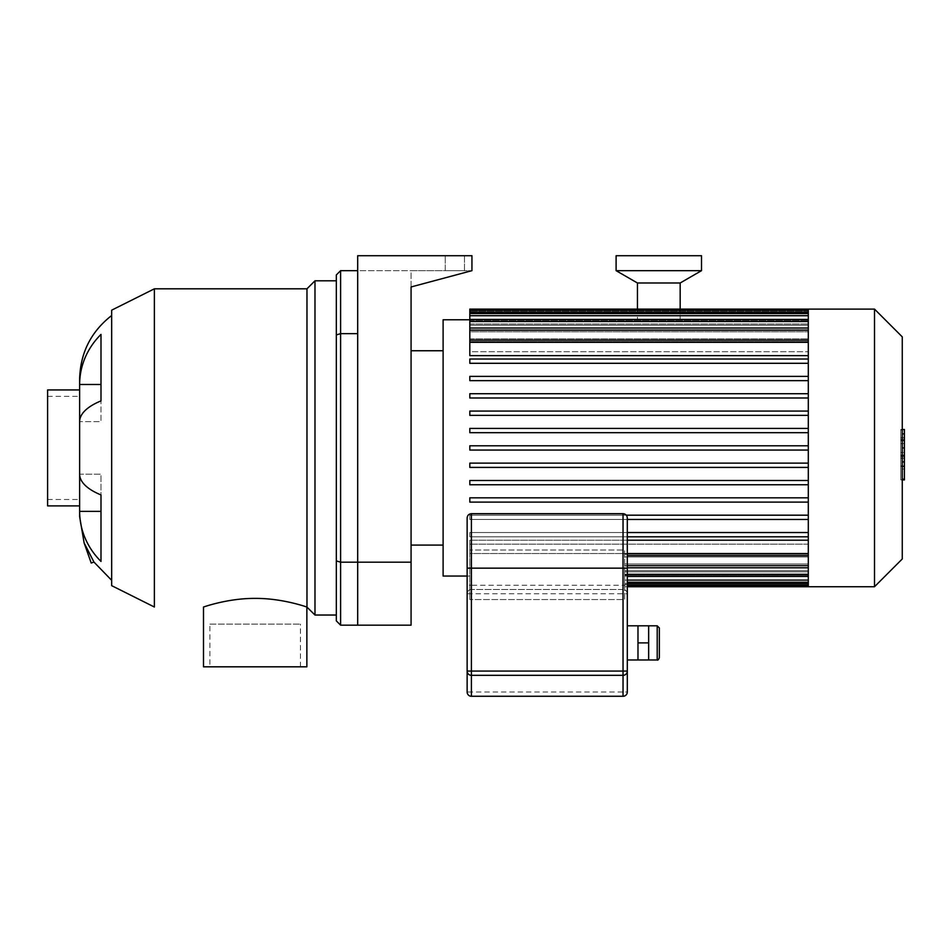 <?xml version="1.0" encoding="UTF-8"?>
<svg xmlns="http://www.w3.org/2000/svg" width="952" height="952" viewBox="0 0 952 952"><rect width="100%" height="100%" fill="white"/><g stroke="black" fill="none" stroke-linecap="round" stroke-linejoin="round"><path stroke-width="0.71" stroke-dasharray="4.76 3.57" d="M336.33 560.918L336.33 620.894L340.602 625.167L340.602 562.18L336.33 560.918L336.33 334.925L340.602 333.652L340.602 562.18L357.69 562.18L357.69 333.652L340.602 333.652L340.602 270.665L336.33 274.938L336.33 334.925M357.69 270.665L357.69 255.719L357.69 270.665L471.942 270.665L411.074 286.969L411.074 270.665L471.942 270.665L357.69 270.665L357.69 333.652L357.69 270.665L340.602 270.665M336.33 447.916L336.33 615.028L336.33 447.916M411.074 562.18L357.69 562.18L357.69 255.719L471.942 255.719L471.942 270.665L471.942 255.719L471.942 270.665L411.074 270.665L411.074 625.167L357.69 625.167L357.69 562.18L357.69 625.167L340.602 625.167M91.213 563.037L83.907 542.973M93.939 562.049L84.121 542.89M79.635 516.579L79.635 474.191L100.995 474.191L100.995 494.933A79.444 30.404 0 0 1 79.635 474.191L79.635 421.641L100.995 421.641L100.995 384.489L100.995 421.641L79.635 421.641A79.444 30.404 180 0 1 100.995 400.899L100.995 334.414A79.444 73.399 0 0 0 79.635 384.489L100.995 384.489M100.995 511.355L100.995 561.418A79.444 73.399 180 0 1 79.635 511.355L100.995 511.355L100.995 474.191L79.635 474.191L79.635 505.893L79.635 379.253M306.865 666.817L203.502 666.817M306.865 607.019C307.353 607.305 284.041 598.57 256.731 598.403C228.551 597.88 202.824 607.305 203.502 607.019M209.904 624.107L300.451 624.107L209.904 624.107L209.904 666.817L300.451 666.817L209.904 666.817M79.635 447.916L79.635 499.491L79.635 447.916M111.67 585.658L111.67 310.173M111.67 447.916L111.67 580.327L111.67 447.916M154.379 607.019L154.379 288.813M306.972 607.019L306.972 288.813M314.981 615.028L314.981 280.804M47.6 505.893L47.6 389.939M47.6 447.916L47.6 499.491L47.6 447.916M464.469 270.665L464.469 255.719L445.25 255.719L464.469 255.719L445.25 255.719L464.469 255.719L464.469 270.665L445.25 270.665L445.25 255.719L445.25 270.665L464.469 270.665L464.469 255.719L464.469 270.665L445.25 270.665L445.25 255.719L445.25 270.665L464.469 270.665M471.942 270.665L411.074 286.969L471.942 270.665M357.69 255.719L471.942 255.719L357.69 255.719M808.296 586.73L808.296 309.102M874.507 586.73L874.507 309.102M902.27 558.967L902.27 336.865M808.296 450.058L808.296 310.209L808.296 450.058L469.812 450.058L469.812 445.786L808.296 445.786L469.812 445.786L469.812 450.058L808.296 450.058L469.812 450.058L469.812 445.786L808.296 445.786M808.296 583.493L624.643 583.493L808.296 583.493L808.296 585.623L808.296 583.493L624.643 583.493L624.643 550.018L624.643 599.546L469.812 599.546L624.643 599.546L624.643 550.018L469.812 550.018L624.643 550.018L624.643 585.623L624.643 575.151L624.643 585.623L624.643 583.493L627.308 583.493M808.296 580.113L624.643 580.113L808.296 580.113L808.296 582.255L808.296 580.113L624.643 580.113L624.643 582.255L624.643 580.113L627.308 580.113M808.296 574.294L808.296 576.424L808.296 574.294L624.643 574.294L624.643 576.424L624.643 574.294L808.296 574.294L627.308 574.294M808.296 565.667L808.296 567.797L808.296 565.667L624.643 565.667L624.643 567.797L624.643 565.667L808.296 565.667L627.308 565.667M808.296 540.2L469.812 540.2L469.812 553.528L808.296 553.528L808.296 555.659L808.296 553.528L469.812 553.528L469.812 540.2L627.308 540.2M469.812 550.018L469.812 599.546L469.812 550.018M624.643 576.031L624.643 584.599L624.643 576.031L808.296 576.031L624.643 576.031M624.643 584.599L624.643 586.73L624.643 584.599L808.296 584.599L624.643 584.599M808.296 565.928L624.643 565.928L808.296 565.928M624.643 570.641L808.296 570.641L624.643 570.641M808.296 571.843L624.643 571.843L808.296 571.843M624.643 574.568L808.296 574.568L624.643 574.568M808.296 575.151L624.643 575.151L808.296 575.151M808.296 564.024L624.643 564.024L808.296 564.024M624.643 556.968L808.296 556.968L624.643 556.968M624.643 554.219L808.296 554.219L624.643 554.219M808.296 544.139L469.812 544.139L808.296 544.139M808.296 536.809L469.812 536.809L469.812 532.537L808.296 532.537L469.812 532.537L469.812 536.809L808.296 536.809L469.812 536.809L469.812 532.537L627.308 532.537M808.296 519.459L469.812 519.459L469.812 515.187L808.296 515.187L469.812 515.187L469.812 519.459L808.296 519.459L469.812 519.459L469.812 515.187L626.285 515.187M808.296 502.109L469.812 502.109L469.812 497.837L808.296 497.837L469.812 497.837L469.812 502.109L808.296 502.109L469.812 502.109L469.812 497.837L808.296 497.837M808.296 484.758L469.812 484.758L469.812 480.486L808.296 480.486L469.812 480.486L469.812 484.758L808.296 484.758L469.812 484.758L469.812 480.486L808.296 480.486M808.296 467.408L469.812 467.408L469.812 463.136L469.812 467.408L808.296 467.408L469.812 467.408L469.812 463.136L808.296 463.136L469.812 463.136M443.108 576.055L443.108 319.777M469.812 432.696L469.812 428.424L808.296 428.424L469.812 428.424L469.812 432.696L808.296 432.696L469.812 432.696L469.812 428.424L808.296 428.424M808.296 415.346L469.812 415.346L469.812 411.074L808.296 411.074L469.812 411.074L469.812 415.346L808.296 415.346L469.812 415.346L469.812 411.074L808.296 411.074M808.296 397.995L469.812 397.995L469.812 393.723L808.296 393.723L469.812 393.723L469.812 397.995L808.296 397.995L469.812 397.995L469.812 393.723L808.296 393.723M469.812 380.645L469.812 376.373L808.296 376.373L469.812 376.373L469.812 380.645L808.296 380.645L469.812 380.645L469.812 376.373L808.296 376.373M808.296 363.295L469.812 363.295L469.812 359.023L808.296 359.023L469.812 359.023L469.812 363.295L808.296 363.295L469.812 363.295L469.812 359.023L808.296 359.023M469.812 309.102L469.812 319.801L808.296 319.801L469.812 319.801L469.812 310.209L469.812 321.276L808.296 321.276L469.812 321.276L469.812 313.577L469.812 325.191L469.812 323.989L469.812 325.191L808.296 325.191L469.812 325.191L469.812 319.408L469.812 331.808L469.812 329.904L469.812 331.808L808.296 331.808L469.812 331.808L469.812 328.035L469.812 341.613L469.812 338.864L469.812 341.613L808.296 341.613L469.812 341.613L469.812 340.173L469.812 355.632L469.812 351.704L808.296 351.704L469.812 351.704L469.812 355.632L808.296 355.632M469.812 338.864L808.296 338.864L469.812 338.864L469.812 330.177L469.812 338.864M469.812 329.904L808.296 329.904L469.812 329.904L469.812 321.538L469.812 329.904M469.812 323.989L808.296 323.989L469.812 323.989L469.812 315.719L469.812 323.989M469.812 320.693L808.296 320.693L469.812 320.693L469.812 312.339L469.812 320.693M469.812 540.2L469.812 555.659L469.812 540.2M627.308 536.809L469.812 536.809L469.812 532.537L808.296 532.537M627.308 519.459L469.812 519.459L469.812 515.187L808.296 515.187M469.812 342.303L469.812 351.704L469.812 340.173L469.812 342.303L808.296 342.303M469.812 312.339L469.812 310.209L469.812 312.339L808.296 312.339M469.812 315.719L469.812 313.577L469.812 315.719L808.296 315.719M469.812 321.538L469.812 319.408L469.812 321.538L808.296 321.538M469.812 330.177L469.812 328.035L469.812 330.177L808.296 330.177M411.074 447.916L411.074 545.091L411.074 447.916M443.108 447.916L443.108 545.091L443.108 447.916M900.794 452.521L900.794 429.876L900.794 458.34L900.794 429.899L900.794 452.521L904.4 452.521L904.4 429.899L904.4 452.521M902.27 479.153L904.4 479.153L904.4 429.899L900.794 429.899L900.794 479.153L900.794 429.899L904.4 429.899L904.4 465.956L904.4 429.899L900.794 429.876L904.4 429.876L904.4 458.34L904.4 429.876L900.794 429.899L904.4 429.899L904.4 437.503L900.794 437.503L904.4 437.503L904.4 466.349L904.4 447.952L904.4 458.257L900.794 458.257L900.794 437.575L900.794 458.257L904.4 458.257L904.4 433.91L900.794 433.91L900.794 429.483L900.794 466.349L900.794 433.91L902.27 433.91M904.4 465.933L900.794 465.933L904.4 465.933L904.4 443.668L904.4 465.933L900.794 465.933L904.4 465.933L904.4 443.668L900.794 443.668L904.4 443.668L904.4 465.933L900.794 465.933L904.4 465.956L900.794 465.956M904.4 458.34L900.794 458.34M904.4 437.575L904.4 439.169L904.4 437.575L900.794 437.575M902.27 466.349L900.794 466.349M902.27 461.922L904.4 461.922M902.27 429.483L900.794 429.483M904.4 433.91L904.4 429.483M904.4 429.899L900.794 429.899L904.4 429.899M904.4 469.015L904.4 474.465L904.4 469.015L900.794 469.015L900.794 474.465L900.794 469.015M902.27 479.915L900.794 479.915L900.794 474.465L900.794 479.915M904.4 479.915L904.4 474.465L904.4 479.915M659.343 627.951L659.343 657.844M637.983 642.897L637.983 625.809L648.657 625.809L648.657 659.986L648.657 651.442L648.657 659.986L637.983 659.986L637.983 625.809L637.983 659.986L637.983 642.897L648.657 642.897M627.308 625.809L627.308 659.986L627.308 625.809M467.135 671.077L467.135 568.154L471.407 568.154L471.407 585.23L623.036 585.23L623.036 568.154L627.308 568.154L627.308 585.23L623.036 585.23L623.036 589.502A4.272 4.272 0 0 1 627.308 593.774L627.308 692.021L623.036 692.021L623.036 589.502L471.407 589.502L623.036 589.502A4.272 4.272 0 0 1 627.308 593.774L467.135 593.774A4.272 4.272 0 0 1 471.407 589.502L471.407 696.281L623.036 696.281L623.036 692.021L467.135 692.021M627.308 585.23L627.308 593.774M467.135 568.154L467.135 517.959M467.135 593.774A4.272 4.272 0 0 1 471.407 589.502L471.407 585.23L467.135 585.23M637.447 319.777L680.168 319.777L637.447 319.777L637.447 310.209M680.168 282.994L637.447 282.994M701.517 270.665L616.099 270.665M701.517 255.719L616.099 255.719M808.296 311.245L469.812 311.245L808.296 311.245M627.308 553.528L808.296 553.528M904.4 455.687L900.794 455.687M904.4 455.092L900.794 455.092M904.4 456.662L900.794 456.662L904.4 456.662M904.4 447.952L902.27 447.952M904.4 439.169L900.794 439.169L904.4 439.169M904.4 440.205L900.794 440.205M904.4 440.752L900.794 440.752M657.201 659.986L657.201 625.809M471.407 513.687L471.407 568.154L623.036 568.154L623.036 513.687M300.451 666.817L300.451 624.107M47.6 499.491L79.635 499.491M47.6 396.341L79.635 396.341M627.308 582.255L808.296 582.255M627.308 585.623L808.296 585.623M627.308 586.73L624.643 586.73M627.308 576.424L808.296 576.424M467.135 576.055L469.812 576.055M627.308 567.797L808.296 567.797M808.296 340.173L469.812 340.173M808.296 328.035L469.812 328.035M808.296 319.408L469.812 319.408M808.296 313.577L469.812 313.577M808.296 310.209L469.812 310.209M627.308 555.659L808.296 555.659M680.168 319.777L680.168 310.209"/><path stroke-width="1.43" d="M336.33 274.938L336.33 334.925L340.602 333.652L340.602 270.665L336.33 274.938M336.33 334.925L336.33 560.918L340.602 562.18L340.602 333.652L357.69 333.652L357.69 562.18L340.602 562.18L340.602 625.167L336.33 620.894L336.33 560.918M357.69 270.665L340.602 270.665M411.074 562.18L357.69 562.18L357.69 625.167L411.074 625.167L411.074 286.969L471.942 270.665L471.942 255.719L357.69 255.719L357.69 625.167L340.602 625.167M84.121 542.89L91.213 563.037L93.939 562.049L84.121 542.89L79.635 516.579L79.635 511.355L100.995 511.355M100.995 400.899A79.444 30.404 180 0 0 79.635 421.641L79.635 474.191A79.444 30.404 0 0 0 100.995 494.933L100.995 561.418A79.444 73.399 180 0 1 79.635 511.355L79.635 384.489A79.444 73.399 0 0 1 100.995 334.414L100.995 400.899M111.67 315.505C90.94 331.712 80.266 352.954 79.635 379.253L79.635 384.489L100.995 384.489M306.865 607.019C307.448 607.305 282.934 598.225 255.184 598.391C227.421 598.225 202.907 607.305 203.502 607.019L203.502 666.817L306.865 666.817L306.865 607.019L314.981 615.028L336.33 615.028M154.379 288.813L111.67 310.173L111.67 585.658L154.379 607.019L154.379 288.813L306.972 288.813L306.972 607.019M306.972 288.813L314.981 280.804L314.981 615.028M111.67 580.327L93.939 562.049M79.635 389.939L47.6 389.939L47.6 505.893L79.635 505.893M808.296 328.333L808.296 586.73L874.507 586.73L874.507 309.102L808.296 309.102L808.296 328.333M874.507 309.102L902.27 336.865L902.27 558.967L874.507 586.73M627.308 540.2L808.296 540.2M469.812 463.136L808.296 463.136L469.812 463.136L469.812 467.408L808.296 467.408M469.812 319.777L443.108 319.777L443.108 576.055L467.135 576.055M808.296 432.696L469.812 432.696L808.296 432.696M808.296 380.645L469.812 380.645L808.296 380.645M808.296 355.632L469.812 355.632L469.812 309.102L808.296 309.102M808.296 532.537L627.308 532.537M808.296 536.809L627.308 536.809M808.296 515.187L626.285 515.187M808.296 519.459L627.308 519.459M808.296 497.837L469.812 497.837L469.812 502.109L808.296 502.109M808.296 480.486L469.812 480.486L469.812 484.758L808.296 484.758M808.296 450.058L469.812 450.058L469.812 445.786L808.296 445.786M808.296 363.295L469.812 363.295L469.812 359.023L808.296 359.023M808.296 397.995L469.812 397.995L469.812 393.723L808.296 393.723M808.296 415.346L469.812 415.346L469.812 411.074L808.296 411.074M808.296 428.424L469.812 428.424L469.812 432.696M808.296 376.373L469.812 376.373L469.812 380.645M902.27 429.483L904.4 429.483L904.4 466.349L902.27 466.349M904.4 461.922L902.27 461.922M904.4 466.349L904.4 479.153L902.27 479.153M904.4 479.153L904.4 479.915L902.27 479.915M659.343 657.844L659.343 627.951L657.201 625.809L657.201 659.986C657.713 660.533 658.427 659.819 659.343 657.844M627.308 659.986L648.657 659.986L648.657 625.809L657.201 625.809M637.983 659.986L637.983 625.809L648.657 625.809M637.983 642.897L648.657 642.897M627.308 625.809L637.983 625.809M467.135 671.077A4.272 4.248 -0 0 0 471.407 675.325L471.407 671.077L467.135 671.077L467.135 692.021A4.272 4.272 0 0 0 471.407 696.281A4.272 4.248 180 0 1 467.135 692.021L467.135 568.154L471.407 568.154L471.407 513.687C468.812 513.949 467.396 515.365 467.135 517.959L467.135 568.154M471.407 513.687L623.036 513.687L623.036 568.154L627.308 568.154L627.308 517.959L627.308 671.077L623.036 671.077L623.036 675.325A4.272 4.248 0 0 0 627.308 671.077L627.308 692.021A4.272 4.272 0 0 1 623.036 696.281A4.272 4.272 0 0 0 627.308 692.021A4.272 4.248 180 0 1 623.036 696.269L471.407 696.269A4.272 4.272 0 0 1 467.135 692.021M471.407 696.281L623.036 696.281L623.036 675.325L471.407 675.325L471.407 696.269M637.447 310.209L637.447 282.994L680.168 282.994L701.517 270.665L701.517 255.719L616.099 255.719L616.099 270.665L701.517 270.665M637.447 282.994L616.099 270.665M808.296 580.113L627.308 580.113M808.296 583.493L627.308 583.493M808.296 342.303L469.812 342.303M808.296 330.177L469.812 330.177M808.296 321.538L469.812 321.538M808.296 315.719L469.812 315.719M808.296 312.339L469.812 312.339M808.296 553.528L627.308 553.528M808.296 565.667L627.308 565.667M808.296 574.294L627.308 574.294M904.4 447.952L902.27 447.952M904.4 433.91L902.27 433.91M471.407 671.077L471.407 568.154L623.036 568.154L623.036 671.077L471.407 671.077M314.981 280.804L336.33 280.804M808.296 582.255L627.308 582.255M808.296 585.623L627.308 585.623M808.296 586.73L627.308 586.73M469.812 340.173L808.296 340.173M469.812 328.035L808.296 328.035M469.812 319.408L808.296 319.408M469.812 313.577L808.296 313.577M469.812 310.209L808.296 310.209M808.296 555.659L627.308 555.659M808.296 567.797L627.308 567.797M808.296 576.424L627.308 576.424M411.074 545.091L443.108 545.091M411.074 350.752L443.108 350.752M648.657 659.986L657.201 659.986M623.036 513.687C625.631 513.949 627.059 515.365 627.308 517.959M680.168 310.209L680.168 282.994"/></g></svg>
